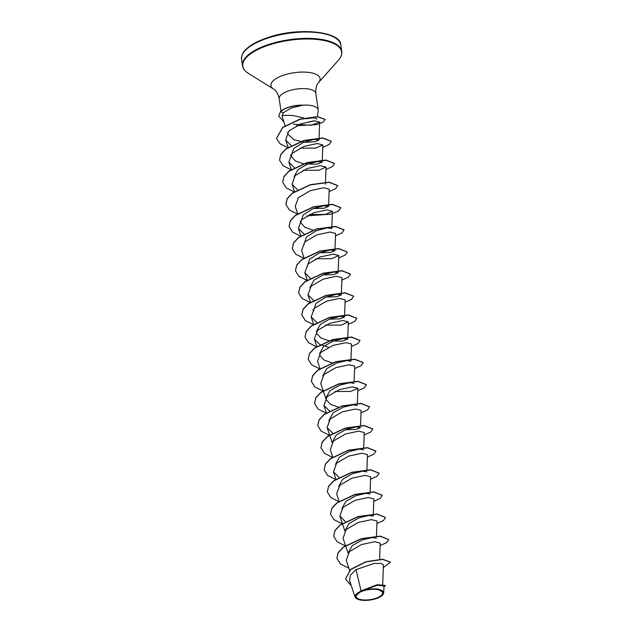 <?xml version="1.0" encoding="UTF-8"?>
<svg xmlns="http://www.w3.org/2000/svg" width="632" height="632" viewBox="0 0 632 632"><rect width="100%" height="100%" fill="white"/><g stroke="black" fill="none" stroke-linecap="round" stroke-linejoin="round"><path stroke-width="0.95" d="M375.519 598.417A13.375 5.08 -8.2 0 1 357.625 598.457A13.375 5.08 -8.2 0 1 363.21 590.849A13.375 5.08 -8.2 0 1 381.104 590.817A13.375 5.08 -8.2 0 1 375.519 598.417M375.961 598.694A14.331 5.443 -8.2 0 1 356.756 598.717A14.331 5.443 -8.2 0 1 362.776 590.58A14.331 5.443 -8.2 0 1 378.821 589.372A14.331 5.443 -8.2 0 1 382.613 594.989A14.331 5.443 -8.2 0 1 375.961 598.694M356.756 598.717L355.026 596.885L361.085 590.865L377.17 584.703L385.386 585.469L377.723 584.798L362.815 590.375M317.343 116.794L318.204 110.679A18.502 7.031 171.8 0 0 318.212 109.897A18.502 7.031 171.8 0 0 302.357 105.204L302.349 105.11A17.893 6.802 171.8 0 0 288.524 107.243A17.893 6.802 171.8 0 0 280.466 111.595L283.397 112.654L282.038 115.885C283.191 115.237 287.015 115.142 293.517 115.601L304.024 118.073M302.357 105.204L302.507 105.291A17.893 6.802 171.8 0 0 288.548 107.424A17.893 6.802 171.8 0 0 280.49 111.785L278.759 115.956L280.466 111.595M302.507 105.291L291.55 107.954L283.397 112.654M305.746 118.784L314.025 117.734L317.027 119.021M314.72 120.767L308.456 122.292M382.676 584.845L383.427 564.889L380.938 563.373L374.081 563.444L356.037 569.63L361.085 590.865M348.232 552.874L352.245 545.614L362.215 539.949L372.24 537.556L376.388 538.243M345.048 530.754L349.054 523.494L359.031 517.829L369.056 515.436L373.196 516.123L373.852 498.909L368.282 497.502L355.121 500.323L342.986 507.409L339.858 516.091L345.38 521.566M341.857 508.634L345.862 501.373L355.84 495.701L365.865 493.308L370.012 493.995M338.673 486.514L342.678 479.246L352.648 473.581L362.681 471.188L366.821 471.875M335.489 464.386L339.495 457.118L349.464 451.461L359.497 449.068L363.637 449.755M332.298 442.266L336.303 434.998L346.281 429.333L356.306 426.94L360.445 427.627L355.974 429.476L345.151 429.776M329.114 420.138L333.119 412.878L343.089 407.213L353.122 404.82L357.262 405.507M338.681 407.19L330.552 404.385L326.223 399.685L323.244 390.821M325.922 398.018L329.928 390.758L339.898 385.093L349.93 382.7L354.07 383.387M322.731 375.898L326.736 368.638L336.706 362.973L346.747 360.572L350.886 361.259L350.958 359.339M332.306 362.942L324.177 360.145L319.847 355.437M319.547 353.77L323.552 346.51L333.522 340.846L343.555 338.452L347.695 339.139L342.015 341.177L329.114 340.822M328.751 340.751L320.858 337.946L316.656 333.317M316.356 331.65L320.361 324.39L330.331 318.726L340.364 316.332L344.511 317.019L340.032 318.868L329.209 319.168M312.982 309.759L313.464 311.197L315.897 303.51L325.836 297.119L336.698 294.251L341.32 294.891L336.848 296.74L326.025 297.04M309.98 287.41L313.986 280.15L323.955 274.486L333.988 272.084L338.128 272.771L333.657 274.62L322.834 274.92M307.089 266.949L309.53 259.262L319.46 252.871L330.323 250.003L334.944 250.651L330.473 252.5L319.65 252.8M303.905 244.829L306.338 237.134L316.277 230.751L327.139 227.883L331.753 228.531L331.832 226.604M313.172 230.206L305.043 227.402L300.714 222.709L303.155 215.014L313.085 208.631L323.955 205.763L328.569 206.403L324.098 208.252L313.275 208.552M294.038 176.794L298.051 169.534L308.021 163.87L318.054 161.476L322.194 162.163L316.506 164.194L303.613 163.838M303.249 163.767L295.357 160.963L291.155 156.341L293.58 148.654L303.518 142.263L314.388 139.395L319.002 140.035L314.926 141.813L304.837 142.287L293.975 139.775L287.971 134.229L287.686 132.285M282.038 115.885L285.095 125.681M293.351 124.251L311.181 125.231L319.681 122.039L314.112 120.799L300.919 123.801L288.753 131.093L285.664 139.996L291.186 145.486M299.884 148.141L315.731 148.093L322.841 144.949L317.28 143.543L304.111 146.363L291.976 153.45L288.856 162.132L294.378 167.606M303.076 170.269L318.923 170.221L326.033 167.069L320.464 165.663L307.294 168.491L295.168 175.57L292.047 184.252L297.561 189.734M328.648 204.294L329.217 189.189L323.655 187.791L310.486 190.611L298.359 197.69L295.231 206.38L297.735 213.837M309.451 214.509L325.306 214.461L332.408 211.317L326.839 209.911L313.685 212.731L301.543 219.818L298.423 228.5L304.134 234.069M334.944 250.651L335.592 233.437L330.03 232.031L316.869 234.851L304.727 241.938L301.606 250.62L304.055 257.919M315.826 258.757L331.674 258.709L338.784 255.557L333.222 254.159L320.053 256.979L307.918 264.065L304.798 272.748L310.312 278.222M341.399 292.782L341.967 277.685L336.406 276.279L323.236 279.099L311.11 286.178L307.982 294.868L313.693 300.437M344.511 317.019L345.159 299.805L339.589 298.399L326.428 301.219L314.302 308.305L311.173 316.988L316.885 322.565M325.393 325.125L341.24 325.077L348.343 321.925L342.781 320.527L329.62 323.339L317.485 330.425L314.357 339.108L319.879 344.59M320.068 344.685L328.577 347.245M350.965 359.15L351.534 344.053L345.973 342.647L332.811 345.467L320.669 352.553L317.548 361.235L319.997 368.527M354.149 381.27L354.726 366.173L349.164 364.767L335.995 367.587L323.861 374.665L320.74 383.355L323.189 390.655M334.952 391.492L350.8 391.445L357.91 388.293L352.348 386.887L339.179 389.707L327.052 396.793L323.924 405.475L329.635 411.053M360.517 425.707L361.101 410.413L355.532 409.015L342.37 411.835L330.236 418.913L327.107 427.603L332.63 433.078M363.708 447.827L364.285 432.541L358.723 431.135L345.562 433.955L333.427 441.041L330.299 449.723L332.748 457.023M366.9 469.766L367.476 454.661L361.915 453.255L348.738 456.083L336.603 463.169L333.483 471.843L339.202 477.421M370.083 492.067L370.66 476.781L365.099 475.382L351.929 478.203L339.803 485.281L336.674 493.971L339.179 501.429M376.459 536.315L377.035 521.029L371.474 519.623L358.312 522.443L346.17 529.529L343.05 538.211L345.499 545.511M379.619 559.249L380.227 543.149L374.665 541.75L361.504 544.563L349.362 551.657L346.241 560.339L349.575 570.262M356.037 569.63L350.436 575.065L349.591 580.713L355.026 596.885M383.735 592.777L383.995 585.975L377.438 585.256L363.637 590.075L377.336 588.866L383.735 592.777L382.613 594.989M390.434 562.156L382.676 559.209L365.975 561.722L350.689 569.29L345.554 578.857M383.332 567.536L390.45 562.251L382.7 559.399L365.999 561.903L350.721 569.471L345.562 578.952L351.258 585.659M383.956 586.938L385.386 585.469M336.88 558.261L338.136 552.613L343.247 547.107L361.299 538.646L380.203 536.134L388.664 539.507M333.688 536.141L334.952 530.493L340.063 524.987L358.107 516.526L377.012 514.014L385.481 517.387M330.504 514.014L331.76 508.365L336.88 502.859L354.923 494.406L373.828 491.886L382.289 495.259M327.313 491.894L328.577 486.245L333.688 480.739L351.74 472.278L370.644 469.766L379.105 473.139M324.129 469.774L325.385 464.125L330.497 458.619L348.548 450.158L367.453 447.646L375.914 451.019M320.938 447.646L322.202 441.997L327.313 436.491L345.364 428.038L364.261 425.526L372.73 428.899M317.754 425.526L319.01 419.877L324.121 414.371L342.173 405.918L361.077 403.398L369.538 406.771M314.562 403.406L315.826 397.757L320.938 392.251L338.981 383.79L357.886 381.278L366.355 384.651M311.378 381.278L312.635 375.629L317.746 370.123L335.797 361.67L354.702 359.158L363.163 362.531M308.187 359.158L309.443 353.509L314.562 348.003L332.606 339.55L351.51 337.03L359.979 340.403M305.003 337.038L306.259 331.389L311.371 325.883L329.422 317.422L348.327 314.91L356.788 318.283M301.812 314.918L303.076 309.261L308.187 303.755L326.231 295.302L345.135 292.79L353.604 296.163M298.628 292.79L299.884 287.141L304.995 281.635L323.047 273.182L341.952 270.662L350.412 274.035M295.436 270.67L296.7 265.021L301.812 259.515L319.855 251.054L338.76 248.542L347.221 251.915M292.253 248.55L293.509 242.901L298.62 237.387L316.672 228.934L335.576 226.422L344.037 229.795M289.061 226.422L290.317 220.773L295.428 215.267L313.48 206.814L332.385 204.294L340.846 207.667M285.869 204.302L287.133 198.653L292.245 193.147L310.296 184.686L329.193 182.174L337.662 185.547M282.686 182.182L283.942 176.533L289.053 171.027L307.105 162.566L326.009 160.054L334.47 163.427M279.494 160.054L280.758 154.405L285.869 148.899L303.913 140.446L322.818 137.934L331.287 141.299M276.508 138.416L282.678 127.395L299.9 119.164L317.485 116.612L325.148 119.393M348.84 568.089L340.49 564.028L336.896 558.356L338.167 552.795L343.279 547.288L361.33 538.835L380.235 536.315L388.68 539.602L386.658 542.651L380.132 545.574M345.08 545.787L337.125 541.766L333.704 536.228L334.976 530.675L340.087 525.168L358.139 516.707L377.043 514.195L385.496 517.474L383.474 520.531L376.949 523.454M342.102 523.731L334.004 519.694L330.512 514.108L331.792 508.547L336.903 503.04L354.955 494.587L373.852 492.075L382.305 495.354L380.282 498.411L373.757 501.334M338.91 501.611L330.812 497.574L327.329 491.988L328.601 486.427L333.712 480.92L351.763 472.467L370.668 469.955L379.121 473.234L377.091 476.283L370.573 479.214M335.718 479.483L327.629 475.446L324.137 469.86L325.417 464.307L330.528 458.8L348.572 450.347L367.476 447.827L375.929 451.106L373.907 454.163L367.382 457.086M332.329 457.299L324.374 453.27L320.953 447.74L322.225 442.179L327.337 436.673L345.388 428.219L364.293 425.707L372.746 428.986L370.715 432.043L364.198 434.966M329.138 435.179L321.19 431.15L317.762 425.62L319.034 420.067L324.153 414.553L342.196 406.099L361.101 403.587L369.554 406.866L367.532 409.915L361.006 412.846M326.523 413.233L318.173 409.173L314.578 403.493L315.85 397.939L320.961 392.433L339.013 383.98L357.91 381.459L366.37 384.738L364.348 387.795L357.823 390.718M322.968 390.995L314.87 386.958L311.386 381.373L312.666 375.819L317.778 370.312L335.821 361.852L354.726 359.339L363.179 362.618L361.156 365.675L354.631 368.598M319.579 368.812L311.623 364.783L308.203 359.252L309.475 353.699L314.586 348.185L332.637 339.732L351.542 337.219L359.995 340.498L357.965 343.555L351.439 346.478M316.387 346.684L308.44 342.663L305.011 337.125L306.283 331.571L311.402 326.065L329.446 317.612L348.351 315.092L356.803 318.378L354.781 321.427L348.256 324.35M313.772 324.737L305.422 320.677L301.827 315.005L303.099 309.451L308.211 303.945L326.262 295.484L345.167 292.972L353.62 296.25L351.59 299.307L345.064 302.23M310.012 302.444L302.064 298.415L298.636 292.885L299.908 287.331L305.019 281.825L323.07 273.364L341.975 270.852L350.428 274.13L348.406 277.187L341.88 280.11M306.828 280.316L298.873 276.295L295.452 270.757L296.724 265.203L301.835 259.697L319.887 251.244L338.784 248.724L347.237 252.01L345.214 255.059L338.689 257.982M303.637 258.196L295.689 254.175L292.26 248.637L293.532 243.083L298.644 237.577L316.695 229.116L335.6 226.604L344.053 229.882L342.031 232.939L335.505 235.862M300.658 236.139L292.561 232.102L289.077 226.517L290.349 220.963L295.46 215.457L313.504 206.996L332.408 204.484L340.861 207.762L338.436 211.088L330.773 214.177L306.883 215.868M297.467 214.019L289.369 209.974L285.885 204.397L287.157 198.835L292.276 193.329L310.32 184.876L329.225 182.364L337.678 185.642L335.655 188.691L329.13 191.622M294.07 191.828L286.122 187.807L282.702 182.277L283.973 176.715L289.085 171.209L307.128 162.748L326.033 160.236L334.486 163.522L332.464 166.572L325.938 169.495M291.091 169.771L282.994 165.734L279.51 160.149L280.782 154.595L285.893 149.089L303.945 140.628L322.849 138.116L331.302 141.394L329.28 144.452L322.755 147.375M287.694 147.588L279.992 143.756L276.516 138.511L282.709 127.585L299.931 119.353L317.517 116.794L325.164 119.488L323.055 122.205L316.521 124.654L296.574 125.697M283.815 121.858L278.791 116.138M241.55 59.345A50.157 19.063 -8.2 0 1 268.118 37.999A50.157 19.063 -8.2 0 1 340.846 45.038L341.762 51.397A50.157 19.063 -8.2 0 0 269.035 44.358A50.157 19.063 -8.2 0 0 242.467 65.704L241.55 59.345C241.614 55.039 243.091 51.713 245.974 49.383C250.738 44.761 258.164 40.788 268.237 37.462C298.952 26.734 341.114 31.616 340.846 45.038M280.995 111.098L279.202 98.663C277.567 90.921 273.53 89.041 273.656 89.12L248.25 73.28A49.92 18.968 -8.2 0 1 269.216 44.951A49.92 18.968 -8.2 0 1 325.132 40.74A49.92 18.968 -8.2 0 1 338.357 60.301C341.059 57.188 342.196 54.218 341.762 51.397M273.656 89.12A24.822 9.433 -8.2 0 1 284.084 75.034A24.822 9.433 -8.2 0 1 311.884 72.941A24.822 9.433 -8.2 0 1 318.457 82.666L338.357 60.301M279.202 98.663A18.502 7.031 -8.2 0 1 288.998 90.787A18.502 7.031 -8.2 0 1 315.826 93.386C315.218 85.494 318.552 82.547 318.457 82.666M248.25 73.28C244.782 71.061 242.854 68.54 242.467 65.704M348.05 553.103L345.554 545.677M344.867 530.983L339.858 516.091M335.94 479.143L333.483 471.843M332.108 442.495L329.62 435.061M329.564 434.895L327.107 427.603M329.406 421.805L328.924 420.367M326.428 412.941L323.924 405.475M357.333 403.579L357.91 388.293M316.806 346.407L314.357 339.108M347.695 339.139L347.766 337.212M347.774 337.03L348.351 321.925M313.677 324.453L311.173 316.988M310.43 302.159L307.982 294.868M341.32 294.891L341.391 292.972M307.247 280.039L304.798 272.748M338.136 272.771L338.784 255.557M300.872 235.799L298.423 228.5M331.84 226.414L332.408 211.317M300.714 222.709L300.232 221.271M328.569 206.403L328.64 204.476M294.496 191.551L292.047 184.252M325.377 184.283L325.456 182.356M325.464 182.174L326.033 167.069M291.36 169.597L288.856 162.132M322.194 162.163L322.841 144.949M291.155 156.341L290.673 154.903M288.121 147.303L285.664 139.996M319.002 140.035L319.081 138.116M319.081 137.926L319.689 122.039M318.212 109.897L315.826 93.386"/></g></svg>
